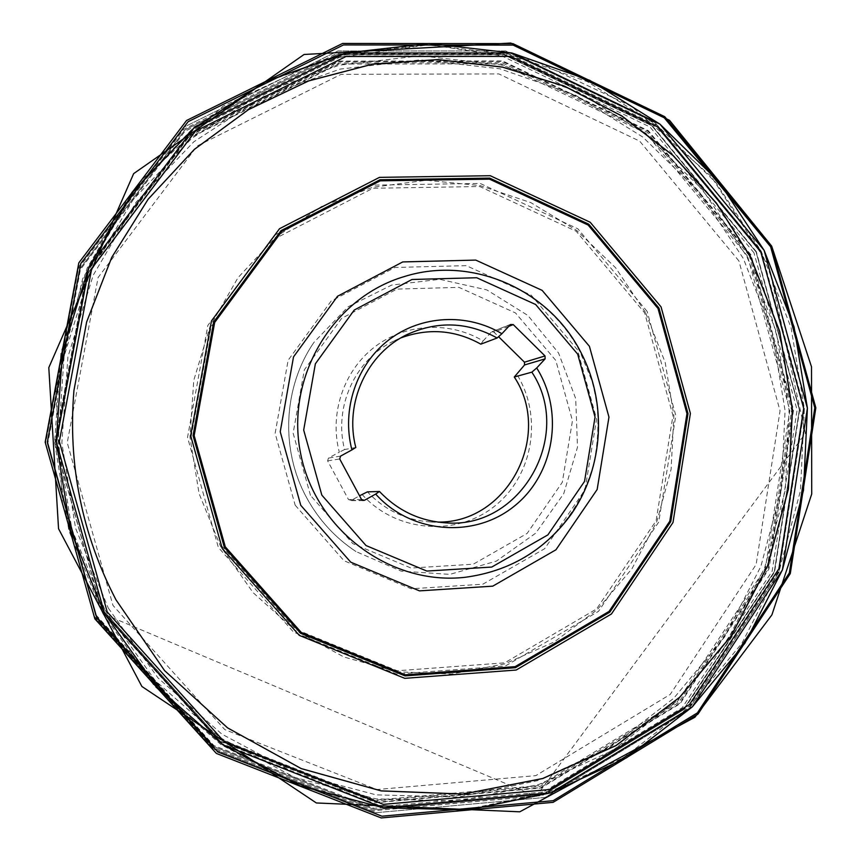 <?xml version="1.0" encoding="UTF-8"?>
<svg xmlns="http://www.w3.org/2000/svg" width="861" height="861" viewBox="0 0 861 861"><rect width="100%" height="100%" fill="white"/><g stroke="black" fill="none" stroke-linecap="round" stroke-linejoin="round"><path stroke-width="0.65" stroke-dasharray="4.3 3.23" d="M480.825 344.152L483.096 340.934C449.926 321.024 405.908 323.133 374.858 346.789C343.819 370.413 329.139 413.474 339.309 452.154L328.428 458.106L327.621 460.85L348.511 499.584L351.223 500.381L359.543 495.775M362.05 494.386C395.909 532.356 456.373 537.135 494.763 506.053C533.497 475.412 543.087 415.755 516.449 373.696M508.808 326.341L493.977 332.174L498.584 336.705M493.977 332.174L491.932 331.743L510.412 324.619M483.096 340.934L491.254 332.206M437.98 522.1L430.769 521.981C406.005 520.238 384.878 510.196 367.389 491.868M355.808 447.472L344.604 449.539C333.325 406.79 355.496 358.897 394.349 340.762L400.946 337.867M344.604 449.539L339.309 452.154M115.944 599.751L115.944 599.751C81.87 534.089 67.868 464.391 73.917 390.657L73.917 390.657M104.988 610.062L155.324 680.739L219.867 737.5L294.828 777.461L375.923 798.857L458.741 801.031L538.986 784.414L612.763 750.372L676.692 701.048L728.008 639.131L764.654 567.776L785.254 490.339L789.085 410.342L776.127 331.313L746.95 256.739L702.748 189.915L645.352 133.929L577.139 91.503L501.037 64.898L420.491 55.804L339.342 65.156L261.658 93.02L191.616 138.481L133.154 199.612L89.759 273.432L64.155 356.077L58.031 442.995L71.893 529.3L104.988 610.062M647.149 311.424L577.871 228.811L480.158 183.436L371.898 185.147L274.293 235.333L207.856 325.393L187.537 437.323L218.35 547.413L293.558 632.103L396.512 674.045L505.385 666.005L598.513 611.332L658.751 522.024L675.81 415.508L647.149 311.424M760.446 250.131L655.275 122.757L505.751 50.982L338.007 50.96L184.534 126.847L78.566 266.921L45.493 443.157L94.333 616.831L213.819 749.188L375.977 812.698L545.196 797.437L687.874 710.734L778.882 572.468L804.099 409.298L760.446 250.131L655.275 122.757L505.751 50.982L338.007 50.96L184.534 126.847L78.566 266.921L45.493 443.157L94.333 616.831L213.819 749.188L375.977 812.698L545.196 797.437L687.874 710.734L778.882 572.468L804.099 409.298L760.446 250.131M756.066 251.939L651.734 125.663L503.437 54.544L337.114 54.598L184.986 129.882L79.987 268.729L47.226 443.372L95.614 615.464L214.012 746.638L374.739 809.641L542.516 794.574L684.021 708.657L774.319 571.575L799.363 409.782L756.066 251.939L651.734 125.663L503.437 54.544L337.114 54.598L184.986 129.882L79.987 268.729L47.226 443.372L95.614 615.464L214.012 746.638L374.739 809.641L542.516 794.574L684.021 708.657L774.319 571.575L799.363 409.782L756.066 251.939M750.329 255.093L792.852 410.073L768.227 568.917L679.501 703.426L540.579 787.611L375.999 802.248L218.436 740.363L102.427 611.719L55.007 443.028L87.069 271.818L189.926 135.607L339.073 61.648L502.254 61.454L647.859 131.163L750.329 255.093M747.596 256.277L645.696 133.089L500.93 63.832L338.707 64.058L190.485 137.609L88.285 272.991L56.439 443.124L103.557 610.74L218.823 738.587L375.407 800.127L538.997 785.619L677.133 701.963L765.364 568.271L789.86 410.353L747.596 256.277M104.418 613.129L222.17 743.721L382.026 806.477L548.898 791.539L689.672 706.063L779.506 569.616L804.4 408.523L761.296 251.358L657.47 125.631L509.916 54.824L344.475 54.878L193.198 129.828L88.812 268.029L56.266 441.844L104.418 613.129M749.296 255.663L647.16 132.163L502.049 62.713L339.428 62.918L190.83 136.641L88.349 272.367L56.417 442.963L103.664 611.041L219.243 739.233L376.225 800.913L540.234 786.351L678.683 702.479L767.119 568.432L791.668 410.127L749.296 255.663M310.487 495.409L293.138 433.191L304.342 369.832L341.569 318.398L396.889 289.113L458.924 287.359L515.47 312.92L555.797 360.436L572.457 420.685L562.308 482.268L527.104 533.465L473.259 564.213L411.02 568.045L352.762 543.603L310.487 495.409M108.292 608.092L158.047 677.984L221.869 734.132L295.98 773.684L376.182 794.875L458.106 797.06L537.501 780.669L610.514 747.025L673.786 698.239L724.585 637L760.876 566.387L781.271 489.748L785.081 410.579L772.252 332.368L743.366 258.558L699.616 192.444L642.801 137.05L575.277 95.087L499.972 68.805L420.276 59.84L339.987 69.128L263.165 96.723L193.897 141.731L136.103 202.206L93.214 275.219L67.911 356.938L61.863 442.898L75.585 528.234L108.292 608.092M738.899 260.926L639.691 141.139L498.831 73.917L341.139 74.337L197.223 145.961L98.089 277.522L67.244 442.705L112.963 605.412L224.807 729.611L376.827 789.537L535.811 775.632L670.202 694.461L756.141 564.493L780.044 410.848L738.899 260.926M645.459 312.392L615.55 267.706L576.784 230.511L530.882 202.636L479.921 185.556L426.303 180.272L372.63 187.278L321.605 206.446L275.907 237.033L238.023 277.651L210.095 326.287L193.747 380.433L189.98 437.194L199.063 493.504L220.502 546.272L253.102 592.659L295.011 630.198L343.873 656.986L397.018 671.784L451.638 674.034L504.912 663.842L554.226 641.962L597.233 609.674L631.985 568.723L656.965 521.163L671.106 469.299L673.883 415.572L665.198 362.459L645.459 312.392M221.471 545.756L191.067 437.14L211.096 326.706L276.618 237.83L372.931 188.258L479.781 186.536L576.257 231.297L644.652 312.855L672.958 415.605L656.104 520.765L596.619 608.921L504.675 662.852L397.222 670.751L295.646 629.326L221.471 545.756M295.172 505.192L344.002 560.737L411.203 588.784L482.838 584.199L544.679 548.683L585.017 489.769L596.587 419.027L577.473 349.824L531.226 295.172L466.296 265.651L394.919 267.47L331.141 301.049L288.112 360.296L275.133 433.384L295.172 505.192M580.648 352.181C603.852 396.49 604.465 451.465 582.058 495.979C556.604 542.581 517.612 569.681 465.101 577.3C523.779 570.208 575.611 530.182 593.972 462.798C597.717 444.082 598.782 425.194 597.168 406.134C595.22 394.284 593.401 385.663 591.711 380.293L580.196 352.171C548.306 289.522 471.559 255.502 404.638 276.467C471.785 255.426 548.78 289.522 580.648 352.181M306.699 497.83C318.818 519.947 335.252 537.856 356.024 551.578L401.215 571.155L449.84 574.373L496.377 561.124L535.725 533.153L563.718 493.719L577.494 447.182L575.697 398.578L558.574 353.053L527.89 315.47L486.831 289.909L439.734 279.308L391.69 285.066L348.081 306.817L313.964 342.344C283.215 386.966 280.159 449.69 306.699 497.83C280.148 449.69 283.204 386.998 313.964 342.344C283.269 386.858 280.169 449.69 306.742 497.862C318.871 519.99 335.295 537.888 356.024 551.578C335.241 537.856 318.796 519.936 306.677 497.819M351.223 500.381L362.384 500.338M361.545 499.498L348.511 499.584M327.621 460.85L339.718 458.988M340.558 456.115L328.428 458.106M756.292 251.627L651.712 125.039L503.039 53.737L336.296 53.78L183.77 129.236L78.469 268.438L45.611 443.533L94.129 616.078L212.85 747.585L374.008 810.728L542.204 795.596L684.075 709.464L774.588 572.038L799.686 409.847L756.292 251.627M753.967 252.768L650.001 126.976L502.243 56.148L336.533 56.234L185.007 131.249L80.417 269.558L47.796 443.512L95.991 614.905L213.915 745.561L374.008 808.328L541.149 793.347L682.149 707.785L772.145 571.23L797.103 410.03L753.967 252.768M102.889 613.689L154.603 686.282L220.911 744.55L297.874 785.533L381.111 807.424L466.07 809.577L548.339 792.432L623.945 757.443L689.403 706.773L741.924 643.242L779.409 570.047L800.461 490.652L804.357 408.641L791.065 327.632L761.178 251.175L715.922 182.64L657.137 125.189L587.267 81.612L509.292 54.243L426.722 44.804L343.496 54.286L263.789 82.774L191.885 129.376L131.841 192.078L87.252 267.857L60.937 352.741L54.63 442.048L68.88 530.72L102.889 613.689L536.166 796.371L805.412 433.417L768.636 265.403L711.164 176.43L631.543 106.355L535.305 60.991L429.488 44.654L322.412 59.743L223.074 106.172L140.504 181.025L82.742 278.469L55.782 390.011L62.659 505.385L102.889 613.699M751.007 254.824L648.398 130.732L502.62 60.927L339.223 61.109L189.894 135.155L86.886 271.538L54.781 442.984L102.265 611.913L218.436 740.729L376.203 802.689L540.999 788.03L680.093 703.717L768.916 569.046L793.573 409.997L751.007 254.824M430.769 521.981L445.277 522.788M394.349 340.762L407.414 334.402M363.374 500.596L350.266 500.628M511.111 324.134L491.932 331.743"/><path stroke-width="1.29" d="M524.543 364.956L524.457 362.18L545.024 355.959L545.121 358.865L524.543 364.956L514.286 377.01L531.85 372.156L536.694 367.981C564.461 411.935 554.516 474.239 514.146 506.268C474.142 538.749 411.052 533.766 375.676 494.063L364.375 500.338L361.545 499.498L339.718 458.988L340.558 456.115L351.923 449.905C341.29 409.449 356.615 364.418 389 339.751C421.395 315.051 467.319 312.909 501.909 333.724L497.131 337.996L480.825 344.152C455.146 329.914 428.52 327.826 400.946 337.867M545.024 355.959L513.242 324.586L510.412 324.619L501.909 333.724M536.694 367.981L545.121 358.865M359.543 495.775L367.389 491.868L379.475 491.48C397.631 510.551 419.565 520.98 445.277 522.788C520.883 529.859 573.986 435.332 531.85 372.156M498.584 336.705L524.457 362.18M514.286 377.01C553.042 435.354 507.904 522.993 437.98 522.1M497.131 337.996C467.824 321.906 437.926 320.712 407.414 334.402C367.087 353.225 344.077 403.013 355.808 447.472L351.923 449.905M379.475 491.48L375.676 494.063M661.054 306.893L590.215 222.267L490.264 175.719L379.475 177.366L279.524 228.703L211.472 320.959L190.668 435.709L222.256 548.575L299.316 635.375L404.767 678.339L516.191 670.03L611.439 613.979L672.99 522.509L690.393 413.452L661.054 306.893M73.917 390.646L86.617 322.036L111.726 257.45L148.146 199.235L194.371 149.394L248.581 109.573L308.69 80.923L372.522 64.188L437.862 59.646L502.523 67.158L564.472 86.229L621.814 116.009L672.904 155.41L716.277 203.078L750.738 257.493L779.614 331.431L792.335 409.771L788.31 489.037L767.603 565.688L730.946 636.193L679.727 697.162L616.056 745.497L542.71 778.495L463.1 794.057L381.154 790.861L301.167 768.561L227.562 727.857L164.569 670.601L115.944 599.762L164.58 670.622L227.584 727.889L301.199 768.604L381.197 790.915L463.153 794.1L542.785 778.538L616.142 745.54L679.824 697.195L731.043 636.214L767.711 565.699L788.418 489.037L792.443 409.761L779.722 331.399L750.846 257.461L716.374 203.035L672.99 155.357L621.9 115.955L564.547 86.165L502.587 67.093L437.915 59.57L372.576 64.112L308.733 80.859L248.614 109.508L194.392 149.34L148.157 199.182L111.726 257.407L86.617 322.003L73.917 390.646C67.868 464.391 81.881 534.1 115.955 599.773M760.801 251.982L657.46 126.847L510.616 56.395L345.993 56.492L195.501 131.087L91.686 268.61L59.334 441.542L107.227 611.956L224.366 741.902L383.382 804.378L549.415 789.548L689.51 704.524L778.914 568.734L803.7 408.405L760.801 251.982M764.127 250.347L718.795 181.671L659.903 124.092L589.893 80.407L511.778 52.962L429.058 43.491L345.659 52.984L265.812 81.526L193.757 128.214L133.595 191.056L88.92 266.996L62.541 352.074L56.234 441.585L70.516 530.462L104.601 613.624L156.422 686.389L222.87 744.787L299.994 785.856L383.393 807.79L468.513 809.943L550.954 792.766L626.69 757.691L692.266 706.913L744.873 643.242L782.423 569.896L803.496 490.329L807.403 408.146L794.068 326.976L764.127 250.347L659.903 124.092L511.778 52.962L345.659 52.984L193.757 128.214L88.92 266.996L56.234 441.585L104.601 613.624L222.87 744.787L383.393 807.79L550.954 792.766L692.266 706.913L782.423 569.896L807.403 408.146L764.127 250.347M577.688 354.162L535.639 304.503L476.671 277.737L411.967 279.491L354.248 310.035L315.374 363.794L303.685 430.048L321.831 495.129L366 545.53L426.83 571.069L491.749 567.055L547.876 534.896L584.533 481.417L595.059 417.101L577.688 354.162M658.03 308.507L588.128 225.044L489.522 179.153L380.261 180.832L281.73 231.491L214.669 322.455L194.166 435.58L225.302 546.843L301.253 632.426L405.208 674.809L515.082 666.662L609.05 611.428L669.793 521.217L686.97 413.635L658.03 308.507M589.408 346.294L608.964 417.111L597.157 489.5L555.948 549.792L492.75 586.158L419.49 590.872L350.728 562.168L300.758 505.289L280.234 431.748L293.515 356.895L337.534 296.259L402.765 261.927L475.756 260.097L542.129 290.361L589.408 346.294M658.945 308.012L688.004 413.581L670.762 521.615L609.76 612.214L515.405 667.705L405.047 675.896L300.64 633.33L224.344 547.381L193.068 435.623L213.668 322.003L281.03 230.64L380.002 179.766L489.726 178.109L588.752 224.194L658.945 308.012M465.101 577.3C390.84 585.792 315.664 530.398 300.693 453.855C284.926 377.462 332.863 297.336 404.638 276.467C471.86 255.394 548.931 289.511 580.788 352.181C607.403 402.83 603.809 467.211 571.37 514.039C545.013 550.265 509.583 571.349 465.101 577.3M513.242 324.586L508.808 326.341M362.384 500.338L364.375 500.338M771.499 246.138L664.746 116.687L512.952 43.631L342.56 43.47L186.579 120.486L78.814 262.874L45.17 442.145L94.85 618.833L216.391 753.44L381.24 817.95L553.149 802.334L697.98 714.124L790.29 573.598L815.83 407.834L771.499 246.138M770.638 246.763L664.305 117.828L513.113 45.095L343.431 44.955L188.129 121.681L80.848 263.477L47.366 441.973L96.83 617.897L217.822 751.944L381.961 816.206L553.149 800.687L697.399 712.876L789.354 572.92L814.797 407.823L770.638 246.763M771.671 246.106L669.535 120.336L510.788 43.05L304.073 54.48L133.649 173.631L48.797 367.625L58.548 528.74L141.882 686.465L316.353 802.958L519.775 811.815L694.913 717.224L771.919 614.851L811.719 493.999L811.514 366.84L771.671 246.106"/></g></svg>
